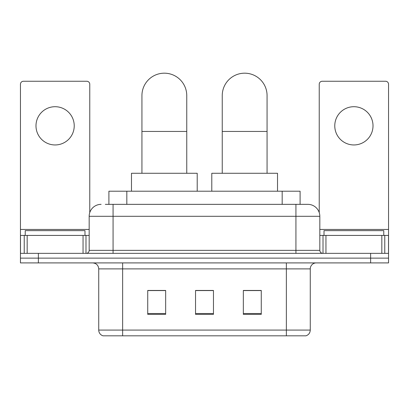 <?xml version="1.0" encoding="UTF-8"?>
<svg xmlns="http://www.w3.org/2000/svg" width="409" height="409" viewBox="0 0 409 409"><rect width="100%" height="100%" fill="white"/><g stroke="black" fill="none" stroke-linecap="round" stroke-linejoin="round"><path stroke-width="0.61" d="M108.901 204.352L108.901 191.202L300.099 191.202L300.099 204.352M105.578 204.352L307.696 204.352M105.307 204.352L113.073 204.352L113.073 216.3L89.172 216.3L89.172 250.364A2.986 2.986 0 0 1 86.181 253.35M101.12 204.352A11.953 11.953 0 0 0 89.172 216.3M307.88 204.352A11.953 11.953 0 0 1 319.828 216.3L319.828 250.364C320.007 252.179 321.004 253.176 322.819 253.35M38.374 253.35L20.45 253.35L20.45 258.13L38.374 258.13L20.45 258.13L20.45 262.91L38.374 262.91L38.374 258.13L370.626 258.13L38.374 258.13L38.374 253.35L370.626 253.35L370.626 258.13L388.55 258.13L370.626 258.13L370.626 262.91L38.374 262.91M370.626 262.91L388.55 262.91L388.55 235.426L388.55 253.35L370.626 253.35M310.267 330.078C310.104 332.941 308.667 334.853 305.968 335.815L286.366 335.815L286.366 330.078L310.267 330.078L310.267 268.887A5.977 5.977 0 0 1 316.244 262.91M98.733 330.078L122.634 330.078L122.634 335.815L286.366 335.815L103.032 335.815A5.977 5.977 0 0 1 98.733 330.078L98.733 268.887C98.375 265.257 96.386 263.268 92.756 262.91M261.269 314.363L261.269 290.462L243.34 290.462L243.34 314.363L261.269 314.363M165.66 314.363L165.66 290.462L147.731 290.462L147.731 314.363L165.66 314.363M213.462 314.363L213.462 290.462L195.538 290.462L195.538 314.363L213.462 314.363M213.462 290.579L195.538 290.579M165.66 290.579L147.731 290.579M261.269 290.579L243.34 290.579M84.985 235.426L84.985 230.645L25.23 230.645L25.23 235.426M55.108 106.708A19.121 19.121 0 0 0 35.987 125.829A19.121 19.121 0 0 0 55.108 144.955A19.121 19.121 0 0 0 74.228 125.829A19.121 19.121 0 0 0 55.108 106.708M83.047 253.35L83.047 235.426L27.173 235.426L27.173 253.35M89.765 212.573L89.765 84.239A2.986 2.986 0 0 0 86.78 81.253L23.436 81.253A2.986 2.986 0 0 0 20.45 84.239L20.45 235.426L27.173 235.426M83.047 235.426L89.172 235.426M20.45 253.35L20.45 235.426M141.933 173.278L141.933 95.594A22.408 22.408 0 0 1 164.341 73.185A22.408 22.408 0 0 1 186.755 95.594A22.408 22.408 0 0 0 164.341 73.185M186.755 173.278L186.755 95.594M197.21 191.202L197.21 173.278L131.478 173.278L131.478 191.202M222.245 173.278L222.245 95.594A22.408 22.408 0 0 1 244.659 73.185A22.408 22.408 0 0 1 267.067 95.594A22.408 22.408 0 0 0 244.659 73.185M267.067 173.278L267.067 95.594M277.522 191.202L277.522 173.278L211.79 173.278L211.79 191.202M353.892 106.708A19.121 19.121 0 0 0 334.772 125.829A19.121 19.121 0 0 0 353.892 144.955A19.121 19.121 0 0 0 373.013 125.829A19.121 19.121 0 0 0 353.892 106.708M381.827 253.35L381.827 235.426L325.953 235.426L325.953 253.35M381.827 235.426L388.55 235.426L388.55 84.239A2.986 2.986 0 0 0 385.564 81.253L322.22 81.253A2.986 2.986 0 0 0 319.235 84.239L319.235 212.573M319.828 235.426L325.953 235.426M383.77 235.426L383.77 230.645L324.015 230.645L324.015 235.426M126.826 204.352L126.826 191.202M282.174 204.352L282.174 191.202M113.073 253.35L113.073 250.364L319.828 250.364M89.172 250.364L113.073 250.364L113.073 216.3L295.927 216.3L295.927 253.35M319.828 216.3L295.927 216.3L295.927 204.352M286.366 262.91L286.366 268.887L98.733 268.887M310.267 268.887L286.366 268.887L286.366 330.078L122.634 330.078L122.634 262.91M213.462 313.529L195.538 313.529M165.66 313.529L147.731 313.529M261.269 313.529L243.34 313.529M89.172 229.449L20.45 229.449M85.987 235.426L85.987 253.35M20.496 235.426L20.496 253.35M24.228 253.35L24.228 235.426M141.933 131.447L186.755 131.447M222.245 131.447L267.067 131.447M388.55 229.449L319.828 229.449M388.504 253.35L388.504 235.426M384.772 235.426L384.772 253.35M323.013 253.35L323.013 235.426"/></g></svg>
